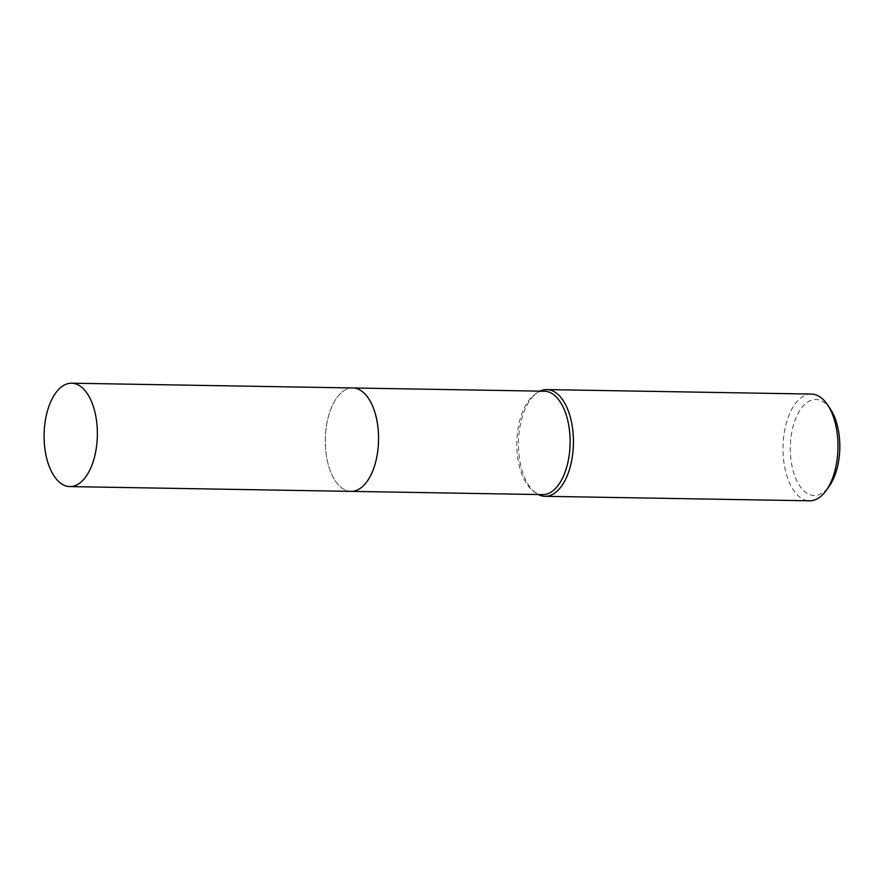 <?xml version="1.0" encoding="UTF-8"?>
<svg xmlns="http://www.w3.org/2000/svg" width="884" height="884" viewBox="0 0 884 884"><rect width="100%" height="100%" fill="white"/><g stroke="black" fill="none" stroke-linecap="round" stroke-linejoin="round"><path stroke-width="0.66" stroke-dasharray="4.42 3.31" d="M371.037 402.739A51.703 26.631 -89 0 0 361.987 391.336A51.703 26.631 -89 0 0 352.804 387.966A51.703 26.631 -89 0 0 349.512 388.308A51.703 26.631 -89 0 0 325.301 442.42A51.703 26.631 -89 0 0 351.058 491.36A51.703 26.631 -89 0 0 354.351 491.018A51.703 26.631 -89 0 0 360.341 488.311A51.703 26.631 -89 0 0 369.766 477.205M361.987 391.336L361.987 391.336A51.703 26.631 -89 0 0 349.5 388.308A51.703 26.631 -89 0 0 325.389 445.602A51.703 26.631 -89 0 0 354.351 491.018A51.703 26.631 -89 0 0 360.341 488.311L360.341 488.311M544.345 391.214A51.703 26.631 -89 0 0 541.052 391.557A51.703 26.631 -89 0 0 535.052 394.264A51.703 26.631 -89 0 0 516.842 442.453A51.703 26.631 -89 0 0 533.417 491.239A51.703 26.631 -89 0 0 542.599 494.609M811.39 394.065A53.371 27.492 -89 0 0 807.987 394.419A53.371 27.492 -89 0 0 783.003 450.276A53.371 27.492 -89 0 0 809.589 500.797M830.573 409.369A48.034 24.741 -89 0 0 812.816 399.8A48.034 24.741 -89 0 0 790.418 453.028A48.034 24.741 -89 0 0 817.313 495.217A48.034 24.741 -89 0 0 829.28 486.156M540.002 391.137A53.371 27.492 -89 0 0 537.262 392.739A53.371 27.492 -89 0 0 518.466 442.486A53.371 27.492 -89 0 0 535.56 492.841A53.371 27.492 -89 0 0 538.257 494.532M353.224 387.977L352.804 387.966A51.714 26.631 -89 0 0 325.389 445.602A51.714 26.631 -89 0 0 351.047 491.371M533.417 491.239L535.56 492.841M535.052 394.264L537.262 392.739"/><path stroke-width="1.33" d="M369.766 477.205A51.703 26.631 -89 0 0 371.037 402.739M360.341 488.311A51.703 26.631 -89 0 0 378.551 440.11A51.703 26.631 -89 0 0 361.987 391.336M351.478 491.371L542.599 494.609A51.703 26.631 -89 0 0 545.892 494.267A51.703 26.631 -89 0 0 570.103 440.155A51.703 26.631 -89 0 0 544.345 391.214L353.224 387.977M538.257 494.532A53.371 27.492 -89 0 0 545.041 496.311A53.371 27.492 -89 0 0 548.445 495.968A53.371 27.492 -89 0 0 573.429 440.11A53.371 27.492 -89 0 0 546.853 389.59A53.371 27.492 -89 0 0 543.45 389.943A53.371 27.492 -89 0 0 540.002 391.137M545.041 496.311L809.589 500.797A53.371 27.492 -89 0 0 812.993 500.443A53.371 27.492 -89 0 0 826.286 490.366A53.371 27.492 -89 0 0 827.722 405.06A53.371 27.492 -89 0 0 811.39 394.065L546.853 389.59M826.286 490.366L829.28 486.156A48.034 24.741 -89 0 0 830.573 409.369L827.722 405.06M44.2 440.84A51.703 26.631 -89 0 0 69.858 486.598A51.703 26.631 -89 0 0 97.262 428.961A51.703 26.631 -89 0 0 71.604 383.203A51.703 26.631 -89 0 0 44.2 440.84M69.858 486.598L351.047 491.371A51.714 26.631 -89 0 0 378.462 433.724A51.714 26.631 -89 0 0 352.804 387.966L71.604 383.203"/></g></svg>
